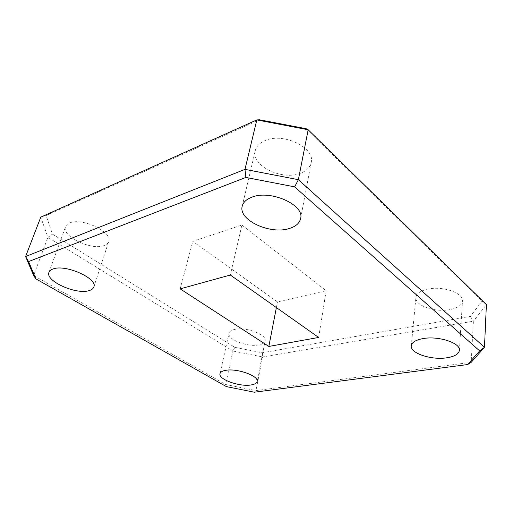 <?xml version="1.0" encoding="UTF-8"?>
<svg xmlns="http://www.w3.org/2000/svg" width="512" height="512" viewBox="0 0 512 512"><rect width="100%" height="100%" fill="white"/><g stroke="black" fill="none" stroke-linecap="round" stroke-linejoin="round"><path stroke-width="0.38" stroke-dasharray="2.56 1.92" d="M258.899 344.877C247.603 347.341 227.027 339.462 229.024 333.254C229.485 331.418 231.411 330.131 234.797 329.382C245.99 326.611 267.232 334.752 265.126 340.845C264.64 342.822 262.566 344.16 258.899 344.877M449.997 309.6C435.04 312.685 414.586 305.485 415.904 297.408C416.493 293.568 420.378 290.816 427.571 289.146C442.4 285.645 463.802 293.018 462.477 301.018C461.843 305.184 457.683 308.045 449.997 309.6M300.474 173.229C282.074 180.858 250.912 165.741 255.283 150.592C256.352 146.342 259.526 143.046 264.826 140.717C282.931 132.058 315.494 147.744 311.206 162.445C310.112 167.322 306.534 170.918 300.474 173.229M104.288 245.478C91.891 250.912 61.222 236.365 65.574 226.669L69.446 223.078C81.664 217.024 113.293 232.237 108.717 241.549C108.115 243.29 106.637 244.602 104.288 245.478M254.33 392.211L255.974 390.592L262.592 356.954L473.395 321.19L471.187 362.33L255.974 390.592L225.613 384.493L33.626 275.501L47.904 237.357L232.909 351.027L225.613 384.493L226.349 386.592M241.907 225.037L326.157 290.726L277.478 301.926L192.768 241.35L241.907 225.037L230.323 275.027M306.144 128.717L482.061 301.114L470.33 316.403L262.125 352.768L234.874 347.328L52.454 234.131L46.15 215.546L259.546 119.789M234.874 347.328L232.909 351.027L262.592 356.954L262.125 352.768M470.33 316.403L473.395 321.19L486.4 304.653L482.061 301.114M46.15 215.546L40.781 217.146L47.904 237.357L52.454 234.131M318.656 337.446L326.157 290.726M180.154 288.87L192.768 241.35M276.384 307.578L277.478 301.926M219.987 373.696L229.024 333.254M411.277 345.824L415.904 297.408M242.221 206.195L255.283 150.592M48.973 272.288L65.574 226.669M93.805 287.008L108.717 241.549M300.621 218.566L311.206 162.445M459.411 350.304L462.477 301.018M257.107 381.504L265.126 340.845"/><path stroke-width="0.77" d="M250.842 384.992C239.354 386.931 218.125 379.27 219.987 373.696C220.416 372.045 222.349 370.925 225.792 370.33C237.171 368.102 259.123 376.038 257.107 381.504C256.659 383.277 254.573 384.442 250.842 384.992M446.586 357.83C431.174 360.262 410.01 353.171 411.277 345.824C411.834 342.323 415.814 339.904 423.226 338.554C438.515 335.718 460.723 343.021 459.411 350.304C458.784 354.093 454.509 356.602 446.586 357.83M289.696 228.378C270.765 235.046 238.093 220.25 242.221 206.195C243.219 202.246 246.438 199.238 251.891 197.178C270.522 189.478 304.8 204.941 300.621 218.566C299.59 223.098 295.942 226.368 289.696 228.378M89.414 290.515C76.915 295.194 44.922 281.107 48.973 272.288C49.491 270.893 50.758 269.824 52.787 269.075C65.088 263.789 98.163 278.566 93.805 287.008C93.254 288.595 91.789 289.766 89.414 290.515M479.654 350.886L484.474 347.309L486.4 304.653L308.166 129.76L298.381 179.686L484.474 347.309L471.187 362.33L467.629 364.557L479.654 350.886L294.637 186.867L245.862 177.427L28.576 261.581L35.834 278.829L226.349 386.592L254.33 392.211L467.629 364.557M245.862 177.427L244.979 169.363L256.819 119.917L40.781 217.146L25.6 256.525L244.979 169.363L298.381 179.686L294.637 186.867M259.546 119.789L306.144 128.717L308.166 129.76L256.819 119.917L259.546 119.789M230.323 275.027L180.154 288.87L268.845 346.445L318.656 337.446L230.323 275.027M35.834 278.829L33.626 275.501L25.6 256.525L28.576 261.581M268.845 346.445L276.384 307.578"/></g></svg>
